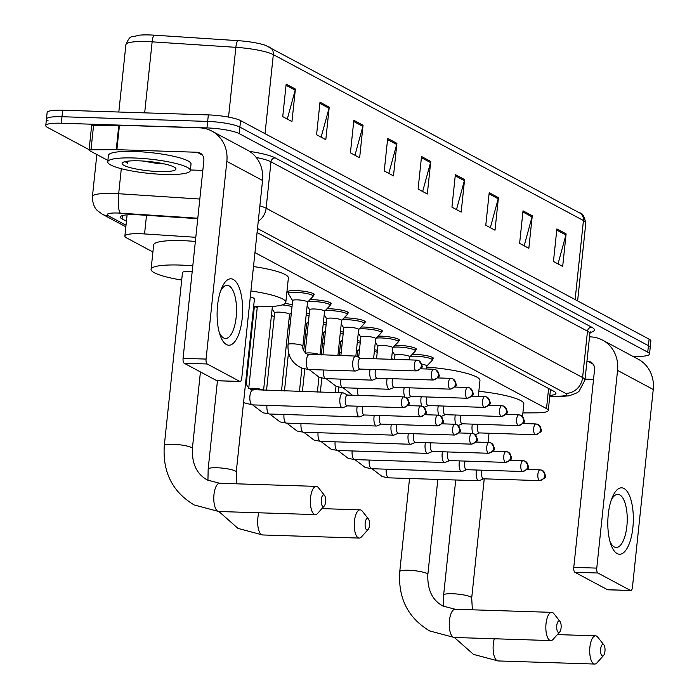 <?xml version="1.0" encoding="UTF-8"?>
<svg xmlns="http://www.w3.org/2000/svg" width="699" height="699" viewBox="0 0 699 699"><rect width="100%" height="100%" fill="white"/><g stroke="black" fill="none" stroke-linecap="round" stroke-linejoin="round"><path stroke-width="1.05" d="M288.469 292.698A13.29 2.28 6 0 1 287.726 291.824A13.29 2.28 6 0 1 296.018 290.574A13.29 2.28 6 0 1 314.157 294.602A13.29 2.28 6 0 1 313.248 295.301M309.91 299.688A13.29 2.28 6 0 1 313.065 299.696A13.29 2.28 6 0 1 331.204 303.716A13.29 2.28 6 0 1 330.295 304.423M326.957 308.801A13.29 2.28 6 0 1 330.111 308.809A13.29 2.28 6 0 1 348.242 312.837A13.29 2.28 6 0 1 347.333 313.536M343.995 317.923A13.29 2.28 6 0 1 347.15 317.931A13.29 2.28 6 0 1 365.289 321.951A13.29 2.28 6 0 1 364.38 322.658M361.042 327.045A13.29 2.28 6 0 1 364.196 327.053A13.29 2.28 6 0 1 382.327 331.073A13.29 2.28 6 0 1 381.418 331.772M378.08 336.158A13.29 2.28 6 0 1 381.235 336.167A13.29 2.28 6 0 1 399.374 340.186A13.29 2.28 6 0 1 398.465 340.894M395.127 345.28A13.29 2.28 6 0 1 398.281 345.289A13.29 2.28 6 0 1 416.421 349.308A13.29 2.28 6 0 1 415.512 350.016M412.165 354.393A13.29 2.28 6 0 1 415.32 354.402A13.29 2.28 6 0 1 433.459 358.43A13.29 2.28 6 0 1 432.55 359.129M285.192 303.445A13.29 2.28 6 0 1 292.208 304.781M306.354 313.231A13.29 2.28 6 0 1 309.255 313.903M323.401 322.353A13.29 2.28 6 0 1 326.302 323.025M340.439 331.475A13.29 2.28 6 0 1 343.34 332.139M357.486 340.588A13.29 2.28 6 0 1 360.387 341.261M374.524 349.71A13.29 2.28 6 0 1 377.425 350.374M391.571 358.823A13.29 2.28 6 0 1 394.061 359.382M195.799 237.293L144.553 233.938A24.911 4.281 -174 0 0 140.42 233.737A24.911 4.281 -174 0 0 124.876 236.07A24.911 4.281 -174 0 0 126.65 237.931L152.915 251.981M522.896 412.917L536.579 412.838A24.911 4.281 -174 0 0 548.278 410.453A24.911 4.281 -174 0 0 546.496 408.583L254.96 252.61M254.89 306.538L257.206 307.778M271.439 315.389L274.253 316.892M288.477 324.511L290.05 325.35M305.524 333.624L307.097 334.463M322.562 342.746L324.135 343.585M339.609 351.859L341.182 352.707M197.756 218.682L139.992 214.899A24.911 4.281 -174 0 0 135.859 214.698A24.911 4.281 -174 0 0 120.307 217.031A24.911 4.281 -174 0 0 122.089 218.892L126.432 221.216M89.105 149.665L47.541 127.428A24.911 4.281 6 0 1 45.758 125.567A24.911 4.281 6 0 1 61.311 123.234L206.965 127.926A24.911 4.281 6 0 1 239.198 133.605L647.737 352.174A24.911 4.281 6 0 1 649.52 354.043A24.911 4.281 6 0 1 633.967 356.376L632.866 356.341M48.222 120.918A24.911 4.281 6 0 1 46.449 119.057L47.13 112.548A24.911 4.281 6 0 1 62.674 110.215L208.337 114.907L207.655 121.416A24.911 4.281 6 0 1 239.879 127.096L648.419 345.664A24.911 4.281 6 0 1 650.201 347.534A24.911 4.281 6 0 0 648.419 345.664L239.879 127.096A24.911 4.281 6 0 0 207.655 121.416L61.993 116.724L207.655 121.416L206.965 127.926M46.449 119.057A24.911 4.281 6 0 1 61.993 116.724A24.911 4.281 6 0 0 46.449 119.057L45.758 125.567M549.851 395.468A24.911 4.281 -174 0 0 555.958 393.336A24.911 4.281 -174 0 0 554.176 391.475L257.066 232.522M265.017 133.675L273.326 54.627A33.22 5.714 -174 0 0 235.869 47.331L152.137 41.844A33.22 5.714 -174 0 0 146.633 41.573A33.22 5.714 -174 0 0 125.899 44.684C130.748 33.666 131.062 38.008 138.341 35.282A27.244 4.683 6 0 1 149.665 34.95A27.244 4.683 6 0 1 154.182 35.168L237.913 40.656A27.244 4.683 6 0 1 265.48 45.321L579.689 212.968A8.301 7.54 118.1 0 1 583.438 220.535L273.326 54.627A8.301 7.54 -61.9 0 0 269.578 47.06M208.337 114.907A24.911 4.281 6 0 1 240.57 120.586L649.109 339.164A24.911 4.281 6 0 1 650.883 341.025L649.52 354.043M498.431 197.66L495.006 230.207L485.779 225.27L489.195 192.723L498.431 197.66A6.641 6.029 -61.9 0 1 498.212 198.787L489.073 193.894M532.271 215.764L528.846 248.311L519.619 243.374L523.035 210.827L532.271 215.764A6.641 6.029 -61.9 0 1 532.053 216.891L522.913 211.998M566.111 233.868L562.686 266.415L553.459 261.478L556.876 228.931L566.111 233.868A6.641 6.029 -61.9 0 1 565.893 234.995L556.754 230.102M396.91 143.347L393.485 175.895L384.258 170.949L387.683 138.411L396.91 143.347A6.641 6.029 -61.9 0 1 396.7 144.475L387.552 139.582M363.069 125.243L359.644 157.782L350.417 152.845L353.843 120.307L363.069 125.243A6.641 6.029 -61.9 0 1 362.86 126.37L353.711 121.477M329.229 107.139L325.804 139.678L316.577 134.741L320.002 102.203L329.229 107.139A6.641 6.029 -61.9 0 1 329.019 108.266L319.871 103.373M295.389 89.035L291.964 121.574L282.737 116.637L286.162 84.098L295.389 89.035A6.641 6.029 -61.9 0 1 295.179 90.162L286.04 85.269M464.59 179.556L461.165 212.103L451.938 207.166L455.355 174.619L464.59 179.556A6.641 6.029 -61.9 0 1 464.372 180.683L455.232 175.79M430.75 161.452L427.325 193.999L418.098 189.053L421.523 156.515L430.75 161.452A6.641 6.029 -61.9 0 1 430.54 162.579L421.392 157.686M422.65 191.491L430.54 162.579M456.491 209.595L464.372 180.683M287.289 119.075L295.179 90.162M321.129 137.179L329.019 108.266M354.97 155.283L362.86 126.37M388.81 173.387L396.7 144.475M558.012 263.907L565.893 234.995M524.171 245.803L532.053 216.891M490.331 227.699L498.212 198.787M164.422 174.435A41.521 7.139 6 0 1 107.742 161.871A41.521 7.139 6 0 1 133.658 157.974A41.521 7.139 6 0 1 190.338 170.547A41.521 7.139 6 0 1 164.422 174.435M107.742 161.871L108.432 155.361A41.521 7.139 6 0 1 134.339 151.473A41.521 7.139 6 0 1 191.019 164.038L190.338 170.547M139.014 160.84A27.078 4.657 6 0 1 175.632 168.188A27.078 4.657 6 0 1 159.066 171.57A27.078 4.657 6 0 1 131.875 168.066A27.078 4.657 6 0 1 122.613 162.614A27.078 4.657 6 0 1 139.014 160.84M142.605 161.006L157.223 163.452L164.082 163.863M125.086 161.626L127.83 163.47L126.772 161.303M125.471 161.539L127.83 163.47M226.45 344.555A33.22 12.731 -88.2 0 1 219.975 334.795A33.22 12.731 -88.2 0 1 221.461 288.635A33.22 12.731 -88.2 0 1 233.291 279.46A33.22 12.731 -88.2 0 1 242.177 318.587A33.22 12.731 -88.2 0 1 226.45 344.555M219.206 332.208A26.571 10.188 91.8 0 0 223.593 337.932A26.571 10.188 91.8 0 0 225.471 338.456A26.571 10.188 91.8 0 0 236.384 314.699A26.571 10.188 91.8 0 0 229.062 285.856A26.571 10.188 91.8 0 0 227.184 285.332A26.571 10.188 91.8 0 0 220.526 291.16M107.891 160.447L89.341 150.521A4.15 0.716 -174 0 1 89.044 150.215L91.613 125.803A4.15 0.716 6 0 1 93.561 125.401L118.804 125.252A4.15 0.716 6 0 1 119.45 125.261L199.608 127.847A33.22 30.144 118.1 0 1 211.858 131.097A33.22 30.144 118.1 0 1 226.852 161.382L206.074 359.085A4.15 1.59 91.8 0 0 207.184 363.978L184.187 363.235A4.15 1.59 -88.2 0 1 183.077 358.342L203.855 160.639A8.301 7.54 -61.9 0 0 200.106 153.064A8.301 7.54 -61.9 0 0 197.048 152.251L116.882 149.673A4.15 0.716 -174 0 0 116.244 149.656L90.992 149.813A4.15 0.716 -174 0 0 89.044 150.215M211.858 131.097L247.542 150.189A33.22 30.144 118.1 0 1 262.544 180.473L241.758 378.176A4.15 1.59 91.8 0 1 240.089 381.505A4.15 1.59 91.8 0 1 239.792 381.427L207.184 363.978M217.389 380.702A4.15 1.59 -88.2 0 1 217.092 380.763A4.15 1.59 -88.2 0 1 216.795 380.684L184.187 363.235M202.832 170.381L190.399 169.979M322.859 506.434A5.81 2.228 91.8 0 0 324.214 506.059A5.81 2.228 91.8 0 0 325.69 500.816A5.81 2.228 91.8 0 0 324.554 495.486A5.81 2.228 91.8 0 0 324.056 495.049A5.81 2.228 91.8 0 0 321.304 499.593A5.81 2.228 91.8 0 0 322.859 506.434M324.214 506.059L317.626 513.407A14.12 5.409 -88.2 0 1 315.336 514.604A14.12 5.409 -88.2 0 1 314.34 514.324A14.12 5.409 -88.2 0 1 310.452 498.999A14.12 5.409 -88.2 0 1 316.254 486.382A14.12 5.409 -88.2 0 1 317.25 486.661A14.12 5.409 -88.2 0 1 318.456 487.727L324.554 495.486M192.216 271.343A14.12 2.429 -174 0 0 191.281 271.308A14.12 2.429 -174 0 0 182.474 272.627L164.291 445.604C162.526 472.14 172.487 491.913 194.165 504.949L218.743 511.493L315.336 514.604M181.688 280.054A45.68 7.855 6 0 1 151.089 269.333A45.68 7.855 6 0 1 179.591 265.052A45.68 7.855 6 0 1 192.793 265.856M151.089 269.333L153.649 244.921A45.68 7.855 6 0 1 182.159 240.648A45.68 7.855 6 0 1 195.362 241.452M366.73 529.903A5.81 2.228 91.8 0 0 368.085 529.527A5.81 2.228 91.8 0 0 369.561 524.285A5.81 2.228 91.8 0 0 368.425 518.955A5.81 2.228 91.8 0 0 367.927 518.518A5.81 2.228 91.8 0 0 365.175 523.062A5.81 2.228 91.8 0 0 366.73 529.903M368.085 529.527L361.497 536.876A14.12 5.409 -88.2 0 1 359.207 538.073A14.12 5.409 -88.2 0 1 358.211 537.793A14.12 5.409 -88.2 0 1 354.323 522.468A14.12 5.409 -88.2 0 1 360.116 509.851A14.12 5.409 -88.2 0 1 361.121 510.13A14.12 5.409 -88.2 0 1 362.327 511.196L368.425 518.955M250.924 290.967A45.68 7.855 6 0 1 285.804 302.352A45.68 7.855 6 0 1 257.302 306.625A45.68 7.855 6 0 1 253.641 306.477M217.441 380.78L208.162 469.073A14.12 2.429 -174 0 1 216.97 467.753A14.12 2.429 -174 0 1 235.231 470.969A14.12 2.429 -174 0 1 236.245 472.026L254.419 299.05A14.12 2.429 -174 0 0 250.312 296.865M253.492 266.564A45.68 7.855 6 0 1 288.372 277.94L285.804 302.352M558.326 632.412A5.81 2.228 91.8 0 0 559.681 632.036A5.81 2.228 91.8 0 0 561.157 626.785A5.81 2.228 91.8 0 0 560.021 621.463A5.81 2.228 91.8 0 0 559.523 621.018A5.81 2.228 91.8 0 0 556.771 625.561A5.81 2.228 91.8 0 0 558.326 632.412M559.681 632.036L553.092 639.375A14.12 5.409 -88.2 0 1 550.803 640.581A14.12 5.409 -88.2 0 1 549.807 640.301A14.12 5.409 -88.2 0 1 545.919 624.976A14.12 5.409 -88.2 0 1 551.712 612.359A14.12 5.409 -88.2 0 1 552.717 612.639A14.12 5.409 -88.2 0 1 553.923 613.705L560.021 621.463M426.705 367.097A45.68 7.855 6 0 1 479.968 380.448L478.291 396.377M602.197 655.88A5.81 2.228 91.8 0 0 603.552 655.505A5.81 2.228 91.8 0 0 605.019 650.262A5.81 2.228 91.8 0 0 603.892 644.932A5.81 2.228 91.8 0 0 603.394 644.495A5.81 2.228 91.8 0 0 600.642 649.03A5.81 2.228 91.8 0 0 602.197 655.88M603.552 655.505L596.963 662.853A14.12 5.409 -88.2 0 1 594.674 664.05A14.12 5.409 -88.2 0 1 593.678 663.77A14.12 5.409 -88.2 0 1 589.79 648.445A14.12 5.409 -88.2 0 1 595.583 635.828A14.12 5.409 -88.2 0 1 596.579 636.107A14.12 5.409 -88.2 0 1 597.785 637.173L603.892 644.932M478.832 391.291A45.68 7.855 6 0 1 523.839 403.917L522.52 416.429M343.454 392.995A7.471 2.866 91.8 0 0 343.419 392.978A7.471 2.866 91.8 0 0 342.929 392.847A7.471 2.866 91.8 0 0 339.915 398.841A7.471 2.866 91.8 0 0 341.916 407.639A7.471 2.866 91.8 0 0 342.44 407.788A7.471 2.866 91.8 0 0 342.947 407.692L347.289 405.866M347.814 395.162A5.4 2.071 91.8 0 0 347.455 395.075A5.4 2.071 91.8 0 0 345.289 399.4A5.4 2.071 91.8 0 0 346.73 405.752A5.4 2.071 91.8 0 0 347.115 405.866L403.384 407.674C411.484 403.646 410.261 404.267 406.102 397.521A5.4 4.902 -61.9 0 0 404.109 396.988A5.4 2.071 91.8 0 0 403.734 396.883A5.4 2.071 91.8 0 0 401.514 401.707A5.4 2.071 91.8 0 0 403 407.569A5.4 2.071 91.8 0 0 403.384 407.674M357.233 406.189A7.471 2.866 91.8 0 0 356.962 407.954A7.471 2.866 91.8 0 0 358.963 416.761A7.471 2.866 91.8 0 0 359.487 416.91A7.471 2.866 91.8 0 0 359.985 416.814L364.336 414.988M362.755 406.364A5.4 2.071 91.8 0 0 362.327 408.513A5.4 2.071 91.8 0 0 363.768 414.874A5.4 2.071 91.8 0 0 364.153 414.979L420.422 416.796C428.531 412.768 427.299 413.389 423.148 406.643A5.4 4.902 -61.9 0 0 421.156 406.11A5.4 2.071 91.8 0 0 420.772 406.005A5.4 2.071 91.8 0 0 418.552 410.829A5.4 2.071 91.8 0 0 420.047 416.691A5.4 2.071 91.8 0 0 420.422 416.796M274.724 313.012A7.471 1.284 6 0 1 274.672 312.837A7.471 1.284 6 0 1 279.338 312.138A7.471 1.284 6 0 1 289.543 314.401L281.505 390.872M374.28 415.311A7.471 2.866 91.8 0 0 374 417.076A7.471 2.866 91.8 0 0 376.001 425.874A7.471 2.866 91.8 0 0 376.534 426.023A7.471 2.866 91.8 0 0 377.032 425.927L381.374 424.101M379.802 415.486A5.4 2.071 91.8 0 0 379.374 417.635A5.4 2.071 91.8 0 0 380.815 423.996A5.4 2.071 91.8 0 0 381.2 424.101L437.469 425.909C445.569 421.881 444.346 422.502 440.187 415.756A5.4 4.902 -61.9 0 0 438.194 415.232A5.4 2.071 91.8 0 0 437.819 415.119A5.4 2.071 91.8 0 0 435.599 419.95A5.4 2.071 91.8 0 0 437.085 425.805A5.4 2.071 91.8 0 0 437.469 425.909M282.265 304.904A12.46 2.141 6 0 1 292.016 306.616M290.085 313.903A12.46 2.141 6 0 1 291.265 313.799M391.326 424.424A7.471 2.866 91.8 0 0 391.047 426.189A7.471 2.866 91.8 0 0 393.048 434.996A7.471 2.866 91.8 0 0 393.572 435.145A7.471 2.866 91.8 0 0 394.07 435.049L398.421 433.223M396.84 424.599A5.4 2.071 91.8 0 0 396.412 426.748A5.4 2.071 91.8 0 0 397.862 433.109A5.4 2.071 91.8 0 0 398.238 433.214L454.507 435.031C462.616 431.003 461.384 431.624 457.233 424.878A5.4 4.902 -61.9 0 0 455.241 424.345A5.4 2.071 91.8 0 0 454.857 424.241A5.4 2.071 91.8 0 0 452.646 429.064A5.4 2.071 91.8 0 0 454.132 434.927A5.4 2.071 91.8 0 0 454.507 435.031M305.367 322.658A7.471 1.284 6 0 1 306.581 323.523L303.707 350.898M306.162 315.022A12.46 2.141 6 0 1 309.063 315.73M307.123 323.025A12.46 2.141 6 0 1 308.311 322.921M408.365 433.546A7.471 2.866 91.8 0 0 408.085 435.311A7.471 2.866 91.8 0 0 410.086 444.11A7.471 2.866 91.8 0 0 410.619 444.258A7.471 2.866 91.8 0 0 411.117 444.162L415.459 442.345M413.887 433.721A5.4 2.071 91.8 0 0 413.459 435.87A5.4 2.071 91.8 0 0 414.9 442.231A5.4 2.071 91.8 0 0 415.285 442.336L471.554 444.145C479.663 440.117 478.431 440.737 474.271 433.992A5.4 4.902 -61.9 0 0 472.288 433.467A5.4 2.071 91.8 0 0 471.904 433.354A5.4 2.071 91.8 0 0 469.684 438.186A5.4 2.071 91.8 0 0 471.17 444.04A5.4 2.071 91.8 0 0 471.554 444.145M322.405 331.78A7.471 1.284 6 0 1 323.628 332.637L321.278 354.961M323.209 324.144A12.46 2.141 6 0 1 326.11 324.852M324.17 332.139A12.46 2.141 6 0 1 325.35 332.034M425.411 442.659A7.471 2.866 91.8 0 0 425.132 444.424A7.471 2.866 91.8 0 0 427.133 453.232A7.471 2.866 91.8 0 0 427.657 453.38A7.471 2.866 91.8 0 0 428.155 453.284L432.506 451.458M430.925 442.843A5.4 2.071 91.8 0 0 430.497 444.983A5.4 2.071 91.8 0 0 431.947 451.344A5.4 2.071 91.8 0 0 432.323 451.449L488.601 453.267C496.701 449.239 495.477 449.859 491.318 443.114A5.4 4.902 -61.9 0 0 489.326 442.581A5.4 2.071 91.8 0 0 488.942 442.476A5.4 2.071 91.8 0 0 486.731 447.299A5.4 2.071 91.8 0 0 488.217 453.162A5.4 2.071 91.8 0 0 488.601 453.267M339.452 340.894A7.471 1.284 6 0 1 340.675 341.759L339.225 355.538M340.256 333.257A12.46 2.141 6 0 1 343.148 333.965M341.208 341.261A12.46 2.141 6 0 1 342.396 341.156M442.45 451.781A7.471 2.866 91.8 0 0 442.179 453.546A7.471 2.866 91.8 0 0 444.171 462.354A7.471 2.866 91.8 0 0 444.704 462.502A7.471 2.866 91.8 0 0 445.202 462.397L449.553 460.58M447.972 451.956A5.4 2.071 91.8 0 0 447.543 454.105A5.4 2.071 91.8 0 0 448.985 460.466A5.4 2.071 91.8 0 0 449.37 460.571L505.639 462.389C513.748 458.352 512.516 458.972 508.356 452.227A5.4 4.902 -61.9 0 0 506.373 451.703A5.4 2.071 91.8 0 0 505.989 451.598A5.4 2.071 91.8 0 0 503.769 456.421A5.4 2.071 91.8 0 0 505.255 462.275A5.4 2.071 91.8 0 0 505.639 462.389M356.49 350.016A7.471 1.284 6 0 1 357.713 350.872L357.11 356.612M357.294 342.379A12.46 2.141 6 0 1 360.195 343.087M358.255 350.382A12.46 2.141 6 0 1 359.435 350.269M459.496 460.894A7.471 2.866 91.8 0 0 459.217 462.668A7.471 2.866 91.8 0 0 461.218 471.467A7.471 2.866 91.8 0 0 461.742 471.615A7.471 2.866 91.8 0 0 462.249 471.519L466.591 469.693M465.01 461.078A5.4 2.071 91.8 0 0 464.59 463.227A5.4 2.071 91.8 0 0 466.032 469.579A5.4 2.071 91.8 0 0 466.416 469.693L522.686 471.502C530.786 467.474 529.562 468.094 525.403 461.349A5.4 4.902 -61.9 0 0 523.411 460.816A5.4 2.071 91.8 0 0 523.035 460.711A5.4 2.071 91.8 0 0 520.816 465.534A5.4 2.071 91.8 0 0 522.302 471.397A5.4 2.071 91.8 0 0 522.686 471.502M374.341 351.492A12.46 2.141 6 0 1 377.233 352.209M476.535 470.016A7.471 2.866 91.8 0 0 476.264 471.781A7.471 2.866 91.8 0 0 478.256 480.589A7.471 2.866 91.8 0 0 478.789 480.737A7.471 2.866 91.8 0 0 479.287 480.641L483.638 478.815M482.057 470.191A5.4 2.071 91.8 0 0 481.628 472.341A5.4 2.071 91.8 0 0 483.07 478.701A5.4 2.071 91.8 0 0 483.455 478.806L539.724 480.624C547.833 476.596 546.601 477.207 542.45 470.462A5.4 4.902 -61.9 0 0 540.458 469.938A5.4 2.071 91.8 0 0 540.074 469.833A5.4 2.071 91.8 0 0 537.854 474.656A5.4 2.071 91.8 0 0 539.348 480.51A5.4 2.071 91.8 0 0 539.724 480.624M292.698 300.736A7.471 1.284 6 0 1 292.654 300.561A7.471 1.284 6 0 1 297.32 299.862A7.471 1.284 6 0 1 307.525 302.125L302.903 346.066A7.471 1.284 6 0 0 302.186 345.411A7.471 1.284 6 0 0 292.706 343.803A7.471 1.284 6 0 0 288.04 344.502C287.411 355.896 292.182 363.829 302.344 368.294L308.853 369.518L355.31 371.02A7.471 2.866 91.8 0 0 355.808 370.916L360.16 369.098M360.501 358.307L356.28 356.202A7.471 2.866 91.8 0 0 355.791 356.079A7.471 2.866 91.8 0 0 352.785 362.065A7.471 2.866 91.8 0 0 355.31 371.02M292.645 300.649L288.46 293.825A12.46 2.141 6 0 1 288.381 293.536A12.46 2.141 6 0 1 296.158 292.365A12.46 2.141 6 0 1 313.161 296.14A12.46 2.141 6 0 1 313.03 296.411L307.516 302.213M360.684 358.395A5.4 2.071 91.8 0 0 360.326 358.299A5.4 2.071 91.8 0 0 358.15 362.624A5.4 2.071 91.8 0 0 359.592 368.985A5.4 2.071 91.8 0 0 359.976 369.089L416.246 370.907C424.354 366.87 423.122 367.491 418.972 360.745A5.4 4.902 -61.9 0 0 416.98 360.221A5.4 2.071 91.8 0 0 416.595 360.116A5.4 2.071 91.8 0 0 414.376 364.939A5.4 2.071 91.8 0 0 415.861 370.793A5.4 2.071 91.8 0 0 416.246 370.907M309.744 309.858A7.471 1.284 6 0 1 309.701 309.683A7.471 1.284 6 0 1 314.367 308.984A7.471 1.284 6 0 1 324.563 311.247L319.976 354.917M370.103 369.413A7.471 2.866 91.8 0 0 369.823 371.186A7.471 2.866 91.8 0 0 372.357 380.134A7.471 2.866 91.8 0 0 372.855 380.038L377.198 378.211M308.067 301.636A12.46 2.141 6 0 1 313.204 301.487A12.46 2.141 6 0 1 330.208 305.253A12.46 2.141 6 0 1 330.068 305.524L324.554 311.326M375.625 369.596A5.4 2.071 91.8 0 0 375.197 371.746A5.4 2.071 91.8 0 0 376.639 378.098A5.4 2.071 91.8 0 0 377.023 378.211L433.293 380.02C441.392 375.992 440.169 376.612 436.01 369.867A5.4 4.902 -61.9 0 0 434.018 369.334A5.4 2.071 91.8 0 0 433.642 369.229A5.4 2.071 91.8 0 0 431.423 374.052A5.4 2.071 91.8 0 0 432.908 379.915A5.4 2.071 91.8 0 0 433.293 380.02M326.791 318.971A7.471 1.284 6 0 1 326.739 318.805A7.471 1.284 6 0 1 331.405 318.097A7.471 1.284 6 0 1 341.61 320.36L337.914 355.503M387.141 378.535A7.471 2.866 91.8 0 0 386.87 380.3A7.471 2.866 91.8 0 0 389.395 389.256A7.471 2.866 91.8 0 0 389.893 389.16L394.245 387.333M325.105 310.749A12.46 2.141 6 0 1 330.243 310.601A12.46 2.141 6 0 1 347.246 314.375A12.46 2.141 6 0 1 347.115 314.646L341.601 320.448M392.663 378.709A5.4 2.071 91.8 0 0 392.235 380.859A5.4 2.071 91.8 0 0 393.677 387.22A5.4 2.071 91.8 0 0 394.061 387.325L450.331 389.142C458.439 385.114 457.207 385.726 453.057 378.98A5.4 4.902 -61.9 0 0 451.065 378.456A5.4 2.071 91.8 0 0 450.68 378.351A5.4 2.071 91.8 0 0 448.461 383.174A5.4 2.071 91.8 0 0 449.955 389.028A5.4 2.071 91.8 0 0 450.331 389.142M343.829 328.093A7.471 1.284 6 0 1 343.786 327.918A7.471 1.284 6 0 1 348.452 327.219A7.471 1.284 6 0 1 358.648 329.482L355.852 356.079M404.188 387.648A7.471 2.866 91.8 0 0 403.908 389.422A7.471 2.866 91.8 0 0 404.878 397.049M342.152 319.871A12.46 2.141 6 0 1 347.289 319.723A12.46 2.141 6 0 1 364.293 323.497A12.46 2.141 6 0 1 364.153 323.759L358.639 329.57M409.71 387.831A5.4 2.071 91.8 0 0 409.282 389.981A5.4 2.071 91.8 0 0 410.724 396.333A5.4 2.071 91.8 0 0 411.108 396.447L467.378 398.255C475.477 394.227 474.254 394.848 470.095 388.102A5.4 4.902 -61.9 0 0 468.103 387.578A5.4 2.071 91.8 0 0 467.727 387.464A5.4 2.071 91.8 0 0 465.508 392.288A5.4 2.071 91.8 0 0 466.993 398.15A5.4 2.071 91.8 0 0 467.378 398.255M360.876 337.215A7.471 1.284 6 0 1 360.824 337.04A7.471 1.284 6 0 1 365.49 336.341A7.471 1.284 6 0 1 375.695 338.604L373.581 358.727M421.235 396.77A7.471 2.866 91.8 0 0 420.955 398.535A7.471 2.866 91.8 0 0 421.925 406.163M359.19 328.984A12.46 2.141 6 0 1 364.328 328.845A12.46 2.141 6 0 1 381.331 332.61A12.46 2.141 6 0 1 381.2 332.881L375.686 338.683M426.748 396.945A5.4 2.071 91.8 0 0 426.32 399.094A5.4 2.071 91.8 0 0 427.771 405.455A5.4 2.071 91.8 0 0 428.146 405.56L484.416 407.377C492.524 403.349 491.301 403.97 487.142 397.224A5.4 4.902 -61.9 0 0 485.15 396.691A5.4 2.071 91.8 0 0 484.765 396.586A5.4 2.071 91.8 0 0 482.555 401.409A5.4 2.071 91.8 0 0 484.04 407.272A5.4 2.071 91.8 0 0 484.416 407.377M377.914 346.328A7.471 1.284 6 0 1 377.871 346.154A7.471 1.284 6 0 1 382.536 345.455A7.471 1.284 6 0 1 392.733 347.718L391.519 359.303M438.273 405.892A7.471 2.866 91.8 0 0 437.993 407.657A7.471 2.866 91.8 0 0 438.972 415.285M376.237 338.106A12.46 2.141 6 0 1 381.374 337.958A12.46 2.141 6 0 1 398.378 341.732A12.46 2.141 6 0 1 398.238 341.994L392.724 347.805M443.795 406.067A5.4 2.071 91.8 0 0 443.367 408.216A5.4 2.071 91.8 0 0 444.809 414.577A5.4 2.071 91.8 0 0 445.193 414.682L501.463 416.49C509.571 412.462 508.339 413.083 504.18 406.337A5.4 4.902 -61.9 0 0 502.197 405.813A5.4 2.071 91.8 0 0 501.812 405.7A5.4 2.071 91.8 0 0 499.593 410.531A5.4 2.071 91.8 0 0 501.078 416.386A5.4 2.071 91.8 0 0 501.463 416.49M394.961 355.45A7.471 1.284 6 0 1 394.918 355.275A7.471 1.284 6 0 1 399.575 354.576A7.471 1.284 6 0 1 409.78 356.839L409.457 359.88M455.32 415.005A7.471 2.866 91.8 0 0 455.04 416.77A7.471 2.866 91.8 0 0 456.01 424.407M393.275 347.22A12.46 2.141 6 0 1 398.413 347.08A12.46 2.141 6 0 1 415.416 350.846A12.46 2.141 6 0 1 415.285 351.116L409.771 356.918M460.833 415.18A5.4 2.071 91.8 0 0 460.405 417.329A5.4 2.071 91.8 0 0 461.856 423.69A5.4 2.071 91.8 0 0 462.231 423.795L518.509 425.612C526.609 421.584 525.386 422.205 521.227 415.459A5.4 4.902 -61.9 0 0 519.235 414.926A5.4 2.071 91.8 0 0 518.85 414.822A5.4 2.071 91.8 0 0 516.64 419.645A5.4 2.071 91.8 0 0 518.125 425.508A5.4 2.071 91.8 0 0 518.509 425.612M472.358 424.127A7.471 2.866 91.8 0 0 472.087 425.892A7.471 2.866 91.8 0 0 473.057 433.52M410.322 356.341A12.46 2.141 6 0 1 415.459 356.193A12.46 2.141 6 0 1 432.463 359.968A12.46 2.141 6 0 1 432.323 360.23L426.818 366.04M477.88 424.302A5.4 2.071 91.8 0 0 477.452 426.451A5.4 2.071 91.8 0 0 478.894 432.812A5.4 2.071 91.8 0 0 479.278 432.917L535.548 434.726C543.656 430.698 542.424 431.318 538.274 424.573A5.4 4.902 -61.9 0 0 536.282 424.048A5.4 2.071 91.8 0 0 535.897 423.944A5.4 2.071 91.8 0 0 533.678 428.767A5.4 2.071 91.8 0 0 535.163 434.621A5.4 2.071 91.8 0 0 535.548 434.726M421.654 364.17A7.471 1.284 6 0 1 426.827 365.953L426.504 369.002M617.147 553.573A33.22 12.731 -88.2 0 1 610.673 543.813A33.22 12.731 -88.2 0 1 612.167 497.653A33.22 12.731 -88.2 0 1 623.989 488.487A33.22 12.731 -88.2 0 1 632.875 527.614A33.22 12.731 -88.2 0 1 617.147 553.573M609.904 541.227A26.571 10.188 91.8 0 0 614.29 546.95A26.571 10.188 91.8 0 0 616.169 547.474A26.571 10.188 91.8 0 0 627.082 523.726A26.571 10.188 91.8 0 0 619.76 494.883A26.571 10.188 91.8 0 0 617.881 494.359A26.571 10.188 91.8 0 0 611.223 500.187M589.519 336.848L590.306 336.866A33.22 30.144 118.1 0 1 602.555 340.125A33.22 30.144 118.1 0 1 617.558 370.4L596.771 568.112A4.15 1.59 91.8 0 0 597.881 573.005L574.884 572.263A4.15 1.59 -88.2 0 1 573.774 567.37L594.552 369.657A8.301 7.54 -61.9 0 0 590.804 362.091A8.301 7.54 -61.9 0 0 587.745 361.278L586.95 361.252M602.555 340.125L638.248 359.216A33.22 30.144 118.1 0 1 653.242 389.492L632.455 587.204A4.15 1.59 91.8 0 1 630.786 590.533A4.15 1.59 91.8 0 1 630.489 590.454L597.881 573.005M608.086 589.729A4.15 1.59 -88.2 0 1 607.789 589.79A4.15 1.59 -88.2 0 1 607.492 589.711L574.884 572.263M593.53 379.408L585.072 379.138M146.51 215.327L144.553 233.938M548.61 388.495L546.496 408.583M122.43 215.58L122.089 218.892M197.8 218.228L120.359 213.16A16.61 2.857 -174 0 0 117.598 213.02A16.61 2.857 -174 0 0 108.424 215.825L126.012 225.235M108.424 215.825A16.61 15.072 -61.9 0 1 102.299 214.191L97.493 210.679C98.157 211.168 92.408 207.542 92.425 196.568A33.22 5.714 6 0 1 113.159 193.457A33.22 5.714 6 0 1 118.673 193.728L121.303 168.695M249.639 151.43A37.37 6.422 6 0 1 275.266 157.913L591.738 327.228A37.37 6.422 6 0 1 590.244 332.453M239.198 133.605L240.57 120.586M61.311 123.234L62.674 110.215M647.737 352.174L649.109 339.164M259.871 205.864A33.22 5.714 6 0 1 266.127 208.232L271.002 161.853A33.22 5.714 -174 0 0 256.201 157.45M120.359 213.16A16.61 3.652 -86.3 0 1 118.673 193.728L199.818 199.04M258.246 221.312A16.61 15.072 -61.9 0 0 266.127 208.232L582.608 377.547L587.483 331.177L271.002 161.853A4.15 3.766 118.1 0 1 275.266 157.913M549.772 396.219L558.955 396.158A16.61 2.857 -174 0 0 565.561 393.327A16.61 15.072 -61.9 0 0 582.608 377.547A33.22 5.714 6 0 1 584.976 380.038L589.851 333.659A33.22 5.714 -174 0 0 587.483 331.177A4.15 3.766 118.1 0 1 591.738 327.228M565.561 393.327L257.494 228.512M549.737 396.569L560.764 396.499A16.61 8.886 -90.3 0 1 558.955 396.158M154.182 35.168A8.301 1.826 -86.3 0 0 152.137 41.844L144.676 112.854M579.689 212.968C582.162 212.723 584.207 216.078 585.806 223.025A33.22 5.714 -174 0 0 583.438 220.535L575.128 299.583M228.538 117.1L235.869 47.331A8.301 1.826 -86.3 0 1 237.913 40.656M262.544 180.473L226.852 161.382M216.795 380.684L239.792 381.427M202.483 155.161L197.048 152.251M119.45 125.261L116.882 149.673M183.077 358.342L206.074 359.085M116.244 149.656L118.804 125.252M93.561 125.401L90.992 149.813M200.43 371.929L192.374 448.557A14.12 2.429 -174 0 0 191.369 447.5A14.12 2.429 -174 0 0 173.099 444.284A14.12 2.429 -174 0 0 164.291 445.604M192.374 448.557C191.832 463.821 196.873 474.315 207.481 480.047L219.652 483.271A14.12 5.409 91.8 0 0 213.859 495.888A14.12 5.409 91.8 0 0 217.747 511.214A14.12 5.409 91.8 0 0 218.743 511.493M258.848 512.786A14.12 5.409 91.8 0 0 261.618 534.683A14.12 5.409 91.8 0 0 262.614 534.962L359.207 538.073M437.836 479.418L427.84 574.534A14.12 2.429 -174 0 0 426.827 573.477A14.12 2.429 -174 0 0 408.566 570.262A14.12 2.429 -174 0 0 399.758 571.581C397.993 598.108 407.954 617.89 429.632 630.926L454.21 637.471L550.803 640.581M427.84 574.534C427.299 589.79 432.332 600.292 442.948 606.024L455.119 609.248A14.12 5.409 91.8 0 0 449.326 621.865A14.12 5.409 91.8 0 0 453.214 637.191A14.12 5.409 91.8 0 0 454.21 637.471M484.232 478.832L471.703 598.003A14.12 2.429 -174 0 0 470.698 596.946A14.12 2.429 -174 0 0 452.436 593.731A14.12 2.429 -174 0 0 443.629 595.05L443.411 606.26M494.315 638.755A14.12 5.409 91.8 0 0 497.076 660.66A14.12 5.409 91.8 0 0 498.081 660.939L594.674 664.05M403 407.569A5.4 4.902 118.1 0 0 408.539 402.441A5.4 4.902 -61.9 0 0 406.102 397.521L403.734 396.883L347.455 395.075M253.274 390.016A7.471 2.866 91.8 0 0 252.924 389.946A7.471 2.866 91.8 0 0 249.858 396.63A7.471 2.866 91.8 0 0 251.911 404.738A7.471 2.866 91.8 0 0 252.086 404.817A7.471 2.866 91.8 0 0 252.444 404.887L342.44 407.788M245.83 380.806A7.471 1.284 6 0 1 246.494 381.436C245.873 384.415 247.359 387.124 250.941 389.579L342.929 392.847M420.047 416.691A5.4 4.902 118.1 0 0 425.586 411.562A5.4 4.902 -61.9 0 0 423.148 406.643L420.772 406.005L407.823 405.586M249.167 388.6A7.471 1.284 6 0 1 253.335 388.286A7.471 1.284 6 0 1 262.815 389.902A7.471 1.284 6 0 1 263.418 390.287M266.931 405.359A7.471 2.866 91.8 0 0 268.958 413.86A7.471 2.866 91.8 0 0 269.132 413.939A7.471 2.866 91.8 0 0 269.482 414.009L359.487 416.91M437.085 425.805A5.4 4.902 118.1 0 0 442.624 420.676A5.4 4.902 -61.9 0 0 440.187 415.756L437.819 415.119L424.87 414.708M283.969 414.472A7.471 2.866 91.8 0 0 285.996 422.974A7.471 2.866 91.8 0 0 286.171 423.052A7.471 2.866 91.8 0 0 286.529 423.122L376.534 426.023M454.132 434.927A5.4 4.902 118.1 0 0 459.671 429.798A5.4 4.902 -61.9 0 0 457.233 424.878L454.857 424.241L441.908 423.821M301.016 423.594A7.471 2.866 91.8 0 0 303.043 432.096A7.471 2.866 91.8 0 0 303.217 432.174A7.471 2.866 91.8 0 0 303.567 432.244L393.572 435.145M471.17 444.04A5.4 4.902 118.1 0 0 476.709 438.911A5.4 4.902 -61.9 0 0 474.271 433.992L471.904 433.354L458.955 432.943M318.054 432.707A7.471 2.866 91.8 0 0 320.09 441.209A7.471 2.866 91.8 0 0 320.264 441.287A7.471 2.866 91.8 0 0 320.614 441.357L410.619 444.258M488.217 453.162A5.4 4.902 118.1 0 0 493.756 448.033A5.4 4.902 -61.9 0 0 491.318 443.114L488.942 442.476L475.993 442.056M335.101 441.829A7.471 2.866 91.8 0 0 337.128 450.331A7.471 2.866 91.8 0 0 337.302 450.409A7.471 2.866 91.8 0 0 337.661 450.479L427.657 453.38M505.255 462.275A5.4 4.902 118.1 0 0 510.794 457.146A5.4 4.902 -61.9 0 0 508.356 452.227L505.989 451.598L493.04 451.178M352.147 450.942A7.471 2.866 91.8 0 0 354.175 459.453A7.471 2.866 91.8 0 0 354.349 459.531A7.471 2.866 91.8 0 0 354.699 459.593L444.704 462.502M522.302 471.397A5.4 4.902 118.1 0 0 527.841 466.268A5.4 4.902 -61.9 0 0 525.403 461.349L523.035 460.711L510.078 460.291M369.186 460.064A7.471 2.866 91.8 0 0 371.213 468.566A7.471 2.866 91.8 0 0 371.387 468.645A7.471 2.866 91.8 0 0 371.746 468.714L461.742 471.615M539.348 480.51A5.4 4.902 118.1 0 0 544.879 475.39A5.4 4.902 -61.9 0 0 542.45 470.462L540.074 469.833L527.125 469.413M386.232 469.178A7.471 2.866 91.8 0 0 388.26 477.688A7.471 2.866 91.8 0 0 388.434 477.766A7.471 2.866 91.8 0 0 388.784 477.836L478.789 480.737M415.861 370.793A5.4 4.902 118.1 0 0 421.401 365.664A5.4 4.902 -61.9 0 0 418.972 360.745L416.595 360.116L360.326 358.299M309.683 354.646A7.471 2.866 91.8 0 0 309.334 354.576A7.471 2.866 91.8 0 0 306.328 360.57A7.471 2.866 91.8 0 0 308.495 369.448A7.471 2.866 91.8 0 0 308.853 369.518M432.908 379.915A5.4 4.902 118.1 0 0 438.448 374.786A5.4 4.902 -61.9 0 0 436.01 369.867L433.642 369.229L420.693 368.81M305.577 353.231A7.471 1.284 6 0 1 309.744 352.916A7.471 1.284 6 0 1 319.225 354.533A7.471 1.284 6 0 1 319.827 354.917M323.34 369.989A7.471 2.866 91.8 0 0 325.542 378.57A7.471 2.866 91.8 0 0 325.891 378.64L319.391 377.416L309.063 369.526M449.955 389.028A5.4 4.902 118.1 0 0 455.495 383.908A5.4 4.902 -61.9 0 0 453.057 378.98L450.68 378.351L437.731 377.932M340.378 379.103A7.471 2.866 91.8 0 0 342.589 387.683A7.471 2.866 91.8 0 0 342.938 387.753L336.429 386.53L326.101 378.64M466.993 398.15A5.4 4.902 118.1 0 0 472.533 393.021A5.4 4.902 -61.9 0 0 470.095 388.102L467.727 387.464L454.778 387.054M357.425 388.225A7.471 2.866 91.8 0 0 358.36 395.424M484.04 407.272A5.4 4.902 118.1 0 0 489.58 402.143A5.4 4.902 -61.9 0 0 487.142 397.224L484.765 396.586L471.816 396.167M501.078 416.386A5.4 4.902 118.1 0 0 506.618 411.257A5.4 4.902 -61.9 0 0 504.18 406.337L501.812 405.7L488.863 405.289M518.125 425.508A5.4 4.902 118.1 0 0 523.665 420.379A5.4 4.902 -61.9 0 0 521.227 415.459L518.85 414.822L505.901 414.402M535.163 434.621A5.4 4.902 118.1 0 0 540.703 429.492A5.4 4.902 -61.9 0 0 538.274 424.573L535.897 423.944L522.948 423.524M653.242 389.492L617.558 370.4M607.492 589.711L630.489 590.454M593.18 364.188L587.745 361.278M573.774 567.37L596.771 568.112M127.104 214.838L124.876 236.07M550.48 389.5L548.278 410.453M92.425 196.568L96.846 154.531M589.851 333.659L590.769 331.85L589.24 332.392M560.764 396.499L569.301 395.783L577.112 392.759L578.999 391.353L584.976 380.038M102.299 214.191L125.846 226.799M585.806 223.025L577.619 300.911M125.899 44.684L118.821 112.023M217.092 380.763L240.089 381.505M219.652 483.271L316.254 486.382M208.162 469.073L207.944 480.292M218.874 511.493L238.036 528.418L262.614 534.962M321.916 508.619L360.116 509.851M236.245 472.026L236.9 483.83M409.535 478.5L399.758 571.581M455.119 609.248L551.712 612.359M454.341 637.471L473.503 654.395L498.081 660.939M455.722 479.995L443.629 595.05M557.383 634.596L595.583 635.828M471.703 598.003L472.367 609.799M489.029 433.231L488.059 442.45M252.444 404.887L243.532 402.641M347.639 395.075L343.419 392.978M254.366 306.512L246.494 381.436M269.482 414.009L262.981 412.786L252.645 404.896M257.328 306.625L248.748 388.242M272.374 306.442L263.567 390.287M286.529 423.122L280.019 421.899L269.692 414.009M274.672 312.837L266.529 390.383M274.663 312.925L272.129 308.792M289.535 314.489L291.396 312.523M303.567 432.244L297.066 431.021L286.739 423.131M288.512 352.479L284.467 390.968M290.592 320.212L289.176 317.905M301.898 368.128L299.443 391.449M306.573 323.602L308.442 321.636M320.614 441.357L314.104 440.134L303.777 432.253M304.773 369.002L302.405 391.545M307.63 329.334L306.214 327.027M318.936 377.25L317.39 392.025M323.62 332.724L325.481 330.758M337.661 450.479L331.151 449.256L320.824 441.366M321.82 378.115L320.343 392.122M324.677 338.456L323.261 336.14M335.983 386.364L335.328 392.602M340.658 341.837L342.527 339.871M354.699 459.593L348.189 458.369L337.862 450.488M338.858 387.237L338.29 392.698M341.715 347.569L340.299 345.262M357.705 350.959L359.574 348.993M371.746 468.714L365.236 467.491L354.909 459.601M358.762 356.691L357.346 354.376M375.957 358.805L376.612 358.115M388.784 477.836L382.283 476.613L371.947 468.723M302.903 346.066C302.291 349.046 303.768 351.754 307.35 354.21L355.791 356.079M292.654 300.561L288.04 344.502M288.381 293.536L288.635 291.116M313.161 296.14L313.414 293.72M309.701 309.683L305.157 352.873M309.692 309.771L307.149 305.629M325.891 378.64L372.357 380.134M330.208 305.253L330.461 302.842M326.739 318.805L322.938 355.013M326.73 318.884L324.196 314.751M342.938 387.753L389.395 389.256M347.246 314.375L347.499 311.955M352.392 395.232L343.148 387.762M343.786 327.918L340.876 355.599M343.777 328.006L341.243 323.864M411.283 396.447L407.098 398.203M364.293 323.497L364.546 321.077M360.824 337.04L358.683 357.399M360.815 337.119L358.281 332.986M428.33 405.569L424.144 407.325M381.331 332.61L381.584 330.19M377.871 346.154L376.543 358.823M377.862 346.241L375.328 342.108M445.377 414.682L441.183 416.447M398.378 341.732L398.631 339.312M394.918 355.275L394.481 359.4M394.909 355.354L392.366 351.221M462.415 423.804L458.229 425.56M415.416 350.846L415.678 348.434M479.462 432.926L475.268 434.682M432.463 359.968L432.716 357.547M607.789 589.79L630.786 590.533"/></g></svg>
